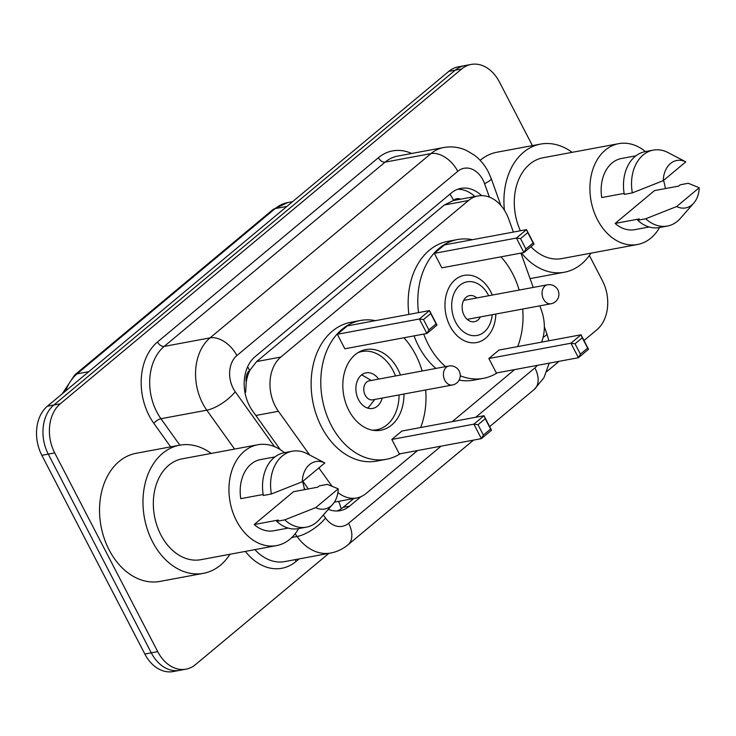 <?xml version="1.0" encoding="UTF-8"?>
<svg xmlns="http://www.w3.org/2000/svg" width="736" height="736" viewBox="0 0 736 736"><rect width="100%" height="100%" fill="white"/><g stroke="black" fill="none" stroke-linecap="round" stroke-linejoin="round"><path stroke-width="1.1" d="M513.378 232.079L508.742 219.144A36.202 26.606 79.5 0 0 506.276 213.477A36.202 26.606 79.5 0 0 477.995 195.951A36.202 26.606 79.5 0 0 468.519 200.496L280.848 357.043A36.202 26.606 79.5 0 0 278.41 411.277L309.663 455.014M246.256 382.278A36.202 26.606 -100.5 0 1 250.01 370.098L249.633 370.41A12.07 8.869 79.5 0 0 246.256 382.278L245.658 392.132A36.202 13.156 -35.6 0 1 245.024 392.803M460.681 199.18A12.07 8.869 79.5 0 0 453.615 200.256L453.238 200.569A36.202 26.606 -100.5 0 1 453.854 200.45L477.995 195.951M453.238 200.569L444.332 205.004L256.662 361.551L250.01 370.098M541.595 342.139A36.202 26.606 79.5 0 0 541.475 310.445L539.828 305.845M533.232 287.436L520.922 253.12M337.916 492.485A36.202 26.606 79.5 0 0 356.675 497.996A36.202 26.606 79.5 0 0 366.142 493.451L417.597 450.533M452.226 421.645L514.62 369.592M318.881 467.912L331.513 485.585A36.202 26.606 79.5 0 0 331.816 485.999M481.583 195.62A36.202 26.606 79.5 0 0 460.874 188.388A36.202 26.606 79.5 0 0 451.407 192.924L255.052 356.721A36.202 26.606 79.5 0 0 252.614 410.955L280.241 449.604M457.709 189.253A36.202 26.606 -100.5 0 1 474.849 196.54M589.361 255.484L602.425 280.683A36.202 26.606 -100.5 0 1 596.859 329.802L583.998 340.529M328.836 553.38L195.472 664.626A36.202 26.606 -100.5 0 1 186.006 669.162A36.202 26.606 -100.5 0 1 157.716 651.636L54.712 452.916A36.202 26.606 -100.5 0 1 60.269 403.806L461.665 68.982A36.202 26.606 -100.5 0 1 471.132 64.437A36.202 26.606 -100.5 0 1 499.413 81.963L532.413 145.618M559.075 361.321L546.839 371.533M186.006 669.162L173.126 671.563A36.202 26.606 -100.5 0 1 144.845 654.037L41.842 455.317A36.202 26.606 -100.5 0 1 47.398 406.198L448.785 71.374L455.225 70.178A36.202 26.606 -100.5 0 1 464.692 65.633A36.202 26.606 -100.5 0 0 455.225 70.178L53.838 405.002L455.225 70.178L461.665 68.982M41.842 455.317L48.272 454.112A36.202 26.606 -100.5 0 1 53.838 405.002A36.202 26.606 -100.5 0 0 48.272 454.112L151.285 652.841L48.272 454.112L54.712 452.916M179.566 670.367A36.202 26.606 -100.5 0 1 151.285 652.841A36.202 26.606 -100.5 0 0 179.566 670.367M328.32 509.321A36.202 26.606 79.5 0 0 340.17 510.664A36.202 26.606 79.5 0 0 349.637 506.129L360.98 496.671M302.864 481.27L308.347 488.934M353.731 498.539L343.197 507.325A36.202 26.606 -100.5 0 1 336.904 510.996M448.785 71.374A36.202 26.606 -100.5 0 1 458.261 66.838L471.132 64.437M504.427 210.266A65.164 47.895 -100.5 0 1 540.564 144.1A65.164 47.895 -100.5 0 1 572.148 152.334M480.139 160.31A65.164 47.895 -100.5 0 1 497.122 152.186L540.564 144.1M659.576 227.507A51.29 37.692 -100.5 0 1 637.514 244.499A51.29 37.692 -100.5 0 1 597.439 219.678A51.29 37.692 -100.5 0 1 618.737 143.658A51.29 37.692 -100.5 0 1 645.435 151.579M520.37 230.782A51.29 37.692 -100.5 0 1 543.104 157.743L618.737 143.658M693.772 203.118L680.377 218.362A38.612 28.382 -100.5 0 1 667.377 226.053A38.612 28.382 -100.5 0 1 645.748 218.767L637.698 220.266L639.28 218.942L615.14 223.44L654.516 190.596L678.656 186.098L680.23 184.782L688.28 183.282L699.2 187.726A24.132 17.738 -100.5 0 1 693.772 203.118A24.132 17.738 -100.5 0 1 676.66 206.531L699.2 187.726M649.18 226.982L634.745 229.669A36.202 26.606 -100.5 0 1 615.14 223.44M676.66 206.531L645.748 218.767M667.377 226.053L659.327 227.553A38.612 28.382 -100.5 0 1 637.698 220.266M624.119 193.393L601.726 197.561A36.202 26.606 -100.5 0 1 621.497 158.488L635.922 155.802M663.559 180.394A51.29 37.692 -100.5 0 1 665.418 188.563M637.514 244.499L561.881 258.584A51.29 37.692 -100.5 0 1 530.932 246.707M590.925 253.175A65.164 47.895 -100.5 0 1 564.42 272.228A65.164 47.895 -100.5 0 1 521.493 253.009M663.246 180.66A24.132 17.738 -100.5 0 1 685.786 161.856L663.246 180.66L632.334 192.887A38.612 28.382 -100.5 0 1 653.237 150.126A38.612 28.382 -100.5 0 1 668.141 152.619L685.786 161.856M632.334 192.887L624.284 194.387A38.612 28.382 -100.5 0 1 645.187 151.625L653.237 150.126M495.843 314.042A34.15 25.098 -100.5 0 1 476.661 342.534A34.15 25.098 -100.5 0 1 449.981 326.002A34.15 25.098 -100.5 0 1 464.158 275.384A34.15 25.098 -100.5 0 1 490.838 291.916A34.15 25.098 -100.5 0 1 492.31 295.053M445.574 366.629A70.601 51.879 -100.5 0 1 428.177 344.181A70.601 51.879 -100.5 0 1 423.715 334.089M418.499 312.616A70.601 51.879 -100.5 0 1 457.488 239.55A70.601 51.879 -100.5 0 1 472.457 239.706M500.958 256.836A70.601 51.879 -100.5 0 1 512.642 273.728A70.601 51.879 -100.5 0 1 519.165 290.058M435.924 368.423A70.601 51.879 -100.5 0 1 418.517 345.984A70.601 51.879 -100.5 0 1 414.055 335.883M408.848 314.419A70.601 51.879 -100.5 0 1 447.828 241.353L457.488 239.55M434.341 253.35L441.858 267.84L523.922 252.558L516.414 238.068L434.341 253.35L444.452 244.913L526.516 229.632L534.032 244.122L523.922 252.558L525.9 248.98L533.122 242.963L527.758 232.613L520.536 238.63L525.9 248.98M522.698 309.037A70.601 51.879 -100.5 0 1 517.675 346.592M497.242 372.83A70.601 51.879 -100.5 0 1 483.331 378.359A70.601 51.879 -100.5 0 1 460.267 375.756M488.851 358.506L496.368 372.996L578.432 357.714L570.915 343.224L488.851 358.506L498.962 350.069L581.026 334.788L588.533 349.278L578.432 357.714L580.41 354.136L587.632 348.119L582.268 337.769L575.046 343.786L580.41 354.136M483.331 378.359L473.68 380.153A70.601 51.879 -100.5 0 1 459.117 380.089M520.536 238.63L516.414 238.068L526.516 229.632L527.758 232.613M575.046 343.786L570.915 343.224L581.026 334.788L582.268 337.769M588.533 349.278L587.632 348.119M534.032 244.122L533.122 242.963M492.209 314.714A27.269 20.047 -100.5 0 1 477.296 335.414A27.269 20.047 -100.5 0 1 455.704 322.267A27.269 20.047 -100.5 0 1 459.89 285.264A27.269 20.047 -100.5 0 1 488.336 295.044A27.269 20.047 -100.5 0 1 488.676 295.734M480.369 316.922A13.276 9.752 -100.5 0 1 474.444 321.706A13.276 9.752 -100.5 0 1 464.076 315.284A13.276 9.752 -100.5 0 1 469.586 295.605A13.276 9.752 -100.5 0 1 476.836 297.942M229.963 554.272A65.164 47.895 -100.5 0 1 203.458 573.326A65.164 47.895 -100.5 0 1 152.545 541.779A65.164 47.895 -100.5 0 1 179.602 445.197A65.164 47.895 -100.5 0 1 211.186 453.431M203.458 573.326L160.016 581.412A65.164 47.895 -100.5 0 1 109.103 549.866A65.164 47.895 -100.5 0 1 136.16 453.284L179.602 445.197M298.614 528.604A51.29 37.692 -100.5 0 1 276.552 545.597A51.29 37.692 -100.5 0 1 236.477 520.775A51.29 37.692 -100.5 0 1 257.775 444.756A51.29 37.692 -100.5 0 1 284.473 452.677M276.552 545.597L200.919 559.682A51.29 37.692 -100.5 0 1 160.853 534.851A51.29 37.692 -100.5 0 1 182.142 458.841L257.775 444.756M332.81 504.215L319.415 519.46A38.612 28.382 -100.5 0 1 306.415 527.151A38.612 28.382 -100.5 0 1 284.786 519.864L276.736 521.364L278.318 520.048L254.178 524.538L293.554 491.694L317.694 487.195L319.268 485.88L327.318 484.38L338.238 488.824A24.132 17.738 -100.5 0 1 332.81 504.215A24.132 17.738 -100.5 0 1 315.698 507.628L338.238 488.824M288.218 528.08L273.792 530.766A36.202 26.606 -100.5 0 1 254.178 524.538M315.698 507.628L284.786 519.864M306.415 527.151L298.365 528.65A38.612 28.382 -100.5 0 1 276.736 521.364M263.157 494.491L240.764 498.668A36.202 26.606 -100.5 0 1 260.535 459.586L274.96 456.9M302.597 481.491A51.29 37.692 -100.5 0 1 304.456 489.661M302.284 481.758A24.132 17.738 -100.5 0 1 324.824 462.953L302.284 481.758L271.372 493.985A38.612 28.382 -100.5 0 1 292.275 451.223A38.612 28.382 -100.5 0 1 307.179 453.716L324.824 462.953M271.372 493.985L263.322 495.484A38.612 28.382 -100.5 0 1 284.225 452.723L292.275 451.223M400.218 453.762A70.601 51.879 -100.5 0 1 386.308 459.292A70.601 51.879 -100.5 0 1 331.145 425.123A70.601 51.879 -100.5 0 1 360.456 320.491A70.601 51.879 -100.5 0 1 375.424 320.638M403.935 337.769A70.601 51.879 -100.5 0 1 415.61 354.66A70.601 51.879 -100.5 0 1 422.142 370.99M386.308 459.292L376.648 461.095A70.601 51.879 -100.5 0 1 321.494 426.917A70.601 51.879 -100.5 0 1 350.805 322.285L360.456 320.491M403.963 394.018A41.032 30.158 -100.5 0 1 380.889 430.229A41.032 30.158 -100.5 0 1 348.836 410.366A41.032 30.158 -100.5 0 1 365.875 349.554A41.032 30.158 -100.5 0 1 397.928 369.417A41.032 30.158 -100.5 0 1 400.43 375.038M337.318 334.282L344.834 348.772L426.898 333.491L419.382 319.001L337.318 334.282L347.429 325.855L429.493 310.574L437 325.064L426.898 333.491L428.876 329.921L436.098 323.895L430.726 313.545L423.513 319.571L428.876 329.921M425.675 389.97A70.601 51.879 -100.5 0 1 420.642 427.524M391.828 439.438L399.335 453.928L481.399 438.647L473.892 424.157L391.828 439.438L401.93 431.011L484.003 415.73L491.51 430.22L481.399 438.647L483.386 435.077L490.599 429.051L485.236 418.701L478.014 424.727L483.386 435.077M423.513 319.571L419.382 319.001L429.493 310.574L430.726 313.545M478.014 424.727L473.892 424.157L484.003 415.73L485.236 418.701M491.51 430.22L490.599 429.051M437 325.064L436.098 323.895M357.834 352.737A39.827 29.265 -100.5 0 1 362.066 351.486A39.827 29.265 -100.5 0 1 393.18 370.769A39.827 29.265 -100.5 0 1 395.508 375.949M378.654 379.086A18.106 13.303 79.5 0 0 366.05 372.848A18.106 13.303 79.5 0 0 358.533 399.676A18.106 13.303 79.5 0 0 372.674 408.434A18.106 13.303 79.5 0 0 382.186 398.075M399.041 394.938A39.827 29.265 -100.5 0 1 376.648 429.787A39.827 29.265 -100.5 0 1 372.25 430.155M448.85 366.022L369.205 380.852A9.651 7.093 79.5 0 0 365.194 395.158A9.651 7.093 79.5 0 0 372.738 399.832L452.382 385.002A9.651 9.651 0 0 0 459.356 371.404A9.651 9.651 0 0 0 448.85 366.022A9.651 7.093 79.5 0 0 446.329 367.227A9.651 7.093 79.5 0 0 444.848 380.328A9.651 7.093 79.5 0 0 452.382 385.002M371.257 380.466L364.007 376.16A18.106 13.303 79.5 0 0 361.45 375.001M367.614 408.075A18.106 13.303 79.5 0 0 369.573 406.079L374.79 399.446M453.615 200.256A36.202 22.696 -129.8 0 0 449.926 194.166M341.191 508.824A36.202 22.696 -129.8 0 0 338.569 501.363M249.633 370.41A36.202 22.696 -129.8 0 0 247.6 366.841M444.332 205.004L468.519 200.496M330.97 485.686L331.513 485.585M255.852 415.481L278.41 411.277M256.662 361.551L280.848 357.043M489.394 197.119L484.592 183.733A24.132 17.738 79.5 0 0 482.954 179.952A24.132 17.738 79.5 0 0 457.783 171.304L236.872 355.571A24.132 17.738 79.5 0 0 233.165 388.314A24.132 17.738 79.5 0 0 235.244 391.727L274.491 446.642M234.6 449.07L206.798 410.182A48.272 35.475 -100.5 0 1 202.639 403.356A48.272 35.475 -100.5 0 1 210.054 337.87L430.965 153.594A48.272 35.475 -100.5 0 1 443.587 147.54L397.725 156.078A48.272 35.475 79.5 0 0 385.103 162.132L164.192 346.408A48.272 35.475 79.5 0 0 156.777 411.893A48.272 35.475 79.5 0 0 160.945 418.72L179.832 445.151M170.651 446.862L153.833 423.329A54.308 39.91 -100.5 0 1 157.486 341.982L378.396 157.706A6.035 3.781 -129.8 0 0 385.103 162.132L430.965 153.594A24.132 15.134 50.2 0 1 457.783 171.304M153.833 423.329A6.035 2.19 144.4 0 1 160.945 418.72L206.798 410.182A24.132 8.768 -35.6 0 0 235.244 391.727M378.396 157.706A54.308 39.91 -100.5 0 1 411.672 153.484M299.092 558.918L296.047 561.448A54.308 39.91 -100.5 0 1 245.401 551.402M60.269 403.806L47.398 406.198M157.716 651.636L144.845 654.037M236.872 355.571A24.132 15.134 50.2 0 0 210.054 337.87L164.192 346.408A6.035 3.781 -129.8 0 1 157.486 341.982M254.914 549.626A48.272 35.475 79.5 0 0 284.768 561.586L330.62 553.04A48.272 35.475 -100.5 0 1 297.077 536.498L291.842 537.473M323.343 514.998L325.524 518.052A24.132 8.768 -35.6 0 1 297.077 536.498L295.145 533.793M304.207 488.216L305.146 489.532M325.524 518.052A24.132 17.738 79.5 0 0 348.606 523.296L441.085 446.154M475.704 417.275L534.897 367.899A24.132 17.738 79.5 0 0 537.344 365.36M295.366 559.608A6.035 3.781 -129.8 0 0 296.047 561.448M348.606 523.296A24.132 15.134 50.2 0 1 347.981 544.824L473.496 440.119M534.897 367.899A24.132 15.134 50.2 0 1 534.262 389.436L543.922 377.743L549.222 363.152M543.104 337.364A24.132 3.514 -19.7 0 0 546.876 333.785L544.336 326.71M484.592 183.733A24.132 3.514 -19.7 0 0 491.225 178.581L500.857 205.454M343.197 507.325L349.637 506.129M62.229 393.834L74.704 374.937A12.07 7.562 50.2 0 1 77.068 373.851A48.272 35.475 79.5 0 0 65.679 390.954M286.893 206.43L275.163 208.61A12.07 7.562 -129.8 0 0 272.798 209.696L287.785 202.556A48.272 35.475 79.5 0 0 275.163 208.61L77.068 373.851L88.798 371.671M543.481 299.092A9.651 7.093 79.5 0 0 551.025 303.766A9.651 9.651 0 0 0 557.989 290.168A9.651 9.651 0 0 0 547.492 284.786A9.651 7.093 79.5 0 0 544.962 285.991A9.651 7.093 79.5 0 0 543.481 299.092M334.374 502.145L356.675 497.996M491.225 178.581L488.29 171.847C484.776 165.066 480.074 159.445 474.168 155.002L466.394 150.411C459.025 147.108 451.426 146.151 443.587 147.54M330.62 553.04C337.088 551.807 342.866 549.065 347.981 544.824M489.652 426.641L534.262 389.436M548.881 340.777L546.876 333.785M74.704 374.937L272.798 209.696M287.785 202.556L292.606 201.655M564.42 272.228L530.067 278.622M463.671 300.389L547.492 284.786M467.204 319.369L551.025 303.766M362.066 351.486L358.956 352.066M376.648 429.787L373.538 430.367"/></g></svg>
